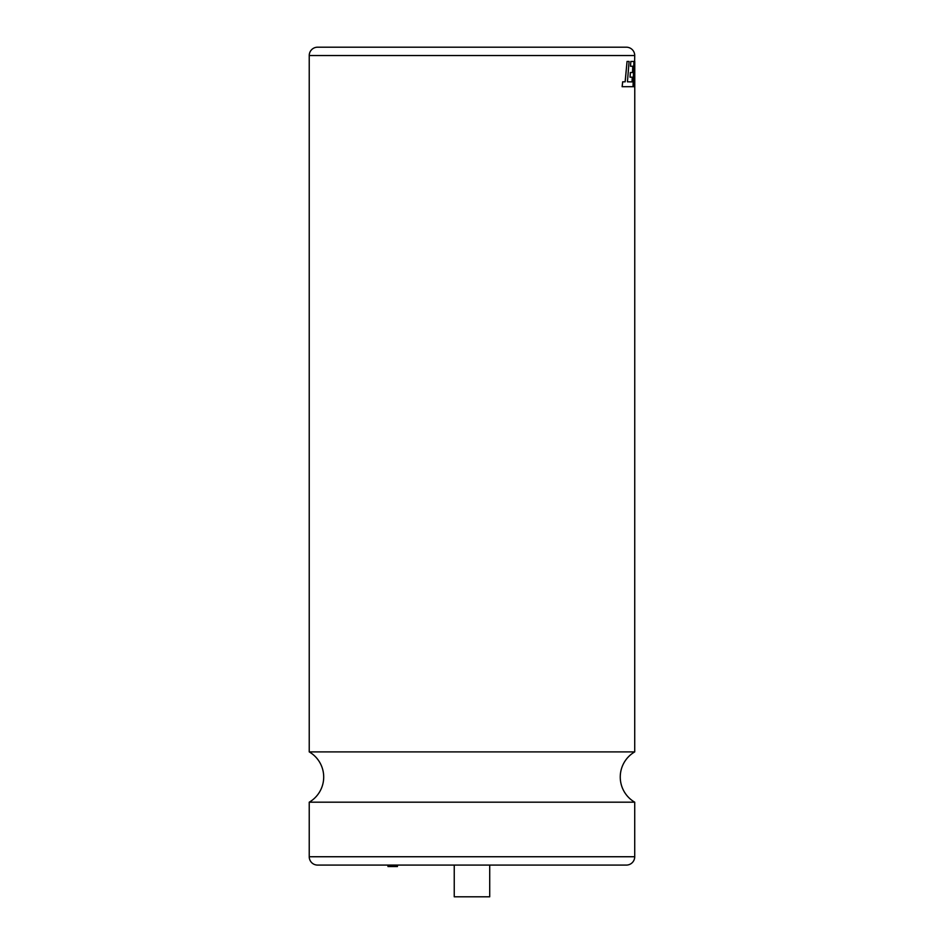 <?xml version="1.0" encoding="UTF-8"?>
<svg xmlns="http://www.w3.org/2000/svg" width="944" height="944" viewBox="0 0 944 944"><rect width="100%" height="100%" fill="white"/><g stroke="black" fill="none" stroke-linecap="round" stroke-linejoin="round"><path stroke-width="1.42" d="M309.231 802.188A29.087 29.087 0 0 0 309.231 751.896L634.722 751.896A29.087 29.087 0 0 0 634.722 802.188L634.722 856.739A8.343 8.343 0 0 1 626.379 865.082L317.585 865.082A8.343 8.343 0 0 1 309.231 856.739L309.231 802.188L634.722 802.188M397.436 865.082L397.436 866.545L387.96 866.545L387.96 865.082M454.241 865.082L454.241 896.8L489.712 896.8L489.712 865.082M632.256 77.196L632.02 81.892M630.344 72.535L630.026 77.196L632.303 77.196L632.055 81.892L627.453 81.821L629.082 61.454L627.052 61.454L625.176 81.821L622.698 81.821L622.12 86.695L633.011 86.695L633.908 61.454L630.852 61.454L630.509 66.257L632.81 66.257L632.527 72.535L630.38 72.535L630.073 77.196M632.775 66.257L632.48 72.535M627.052 61.454L625.129 81.821M634.722 751.896L634.769 61.454L634.191 84.04L634.191 61.454L633.424 86.695L634.462 86.695L634.757 68.664L634.757 86.695M634.722 74.694L634.71 86.695M634.191 61.454L633.424 86.695M309.231 751.896L309.231 55.543A8.343 8.343 0 0 1 317.585 47.2L626.379 47.2A8.343 8.343 0 0 1 634.722 55.543L634.238 81.845M622.662 81.821L622.167 86.695M630.816 61.454L630.545 66.257M634.722 55.543L309.231 55.543M309.231 856.739L634.722 856.739"/></g></svg>
